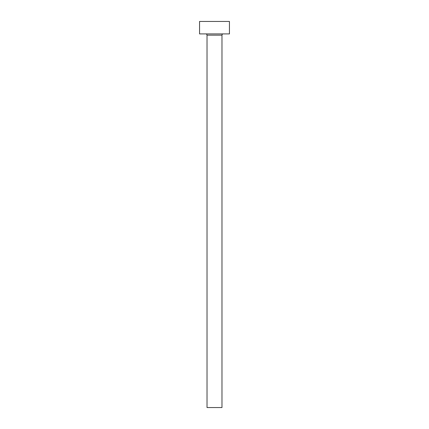 <?xml version="1.0" encoding="UTF-8"?>
<svg xmlns="http://www.w3.org/2000/svg" width="429" height="429" viewBox="0 0 429 429"><rect width="100%" height="100%" fill="white"/><g stroke="black" fill="none" stroke-linecap="round" stroke-linejoin="round"><path stroke-width="0.64" d="M221.975 35.151L207.025 35.151L207.025 407.55L221.975 407.55L221.975 35.151A1.244 1.244 0 0 1 223.219 33.907M207.025 35.151A1.244 1.244 0 0 0 205.781 33.907M229.445 33.907L199.555 33.907L199.555 21.45L229.445 21.45L229.445 33.907"/></g></svg>

